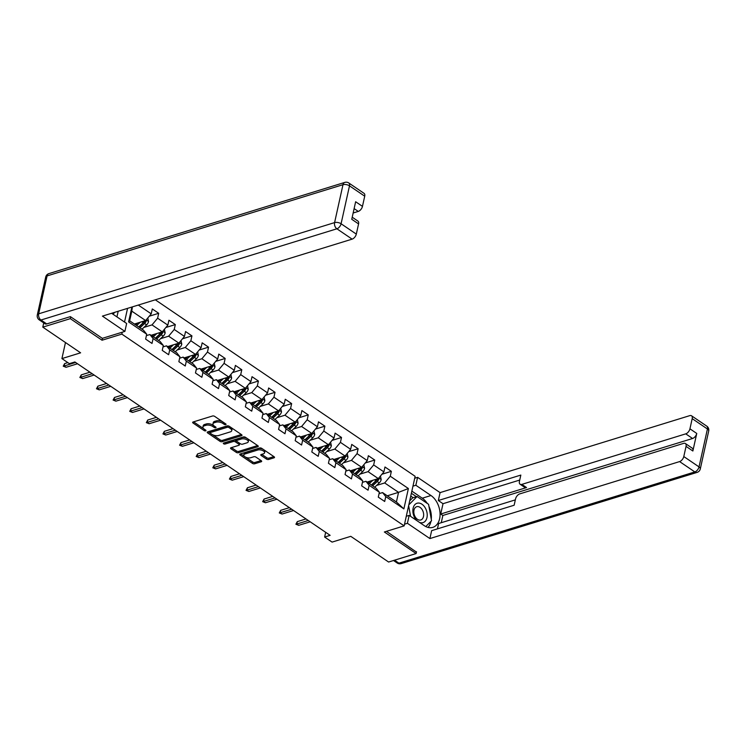 <?xml version="1.0" encoding="UTF-8"?>
<svg xmlns="http://www.w3.org/2000/svg" width="746" height="746" viewBox="0 0 746 746"><rect width="100%" height="100%" fill="white"/><g stroke="black" fill="none" stroke-linecap="round" stroke-linejoin="round"><path stroke-width="1.12" d="M225.749 424.651A1.072 0.513 -167.5 0 0 226.057 424.39A1.072 0.513 -167.5 0 0 225.768 423.924L214.661 416.371A1.529 0.727 -167.5 0 0 212.535 415.998L193.102 421.984A1.529 0.727 -167.5 0 0 192.654 422.367A1.529 0.727 -167.5 0 0 193.065 423.029L204.171 430.582A1.072 0.513 -167.5 0 0 205.663 430.843A1.072 0.513 -167.5 0 0 205.98 430.573A1.072 0.513 -167.5 0 0 205.691 430.116L204.245 429.137A4.896 2.331 -167.5 0 1 202.921 427.01A4.896 2.331 -167.5 0 1 204.357 425.798L205.98 425.295A4.896 2.331 -167.5 0 1 212.778 426.507L214.214 427.486A1.072 0.513 -167.5 0 0 215.706 427.747A1.072 0.513 -167.5 0 0 216.023 427.477A1.072 0.513 -167.5 0 0 215.725 427.02L214.288 426.041A4.896 2.331 -167.5 0 1 212.964 423.915A4.896 2.331 -167.5 0 1 214.4 422.702L216.023 422.199A4.896 2.331 -167.5 0 1 222.821 423.411L224.257 424.39A1.072 0.513 -167.5 0 0 225.749 424.651M266.499 459.098A1.529 0.727 -167.5 0 0 268.616 459.48L274.071 457.802A1.529 0.727 -167.5 0 0 274.519 457.419A1.529 0.727 -167.5 0 0 274.108 456.757L261.771 448.374A1.529 0.727 -167.5 0 0 259.645 447.992L240.203 453.988A1.529 0.727 -167.5 0 0 239.755 454.37A1.529 0.727 -167.5 0 0 240.175 455.032L252.512 463.415A1.529 0.727 -167.5 0 0 254.638 463.788L261.221 461.755A1.529 0.727 -167.5 0 0 261.669 461.382A1.529 0.727 -167.5 0 0 261.259 460.711L255.981 457.13A1.529 0.727 -167.5 0 0 253.854 456.748L250.581 457.755A4.094 1.949 -167.5 0 1 246.031 457.345A4.094 1.949 -167.5 0 1 243.793 454.967A4.094 1.949 -167.5 0 1 244.986 453.96L257.79 450.015A4.094 1.949 -167.5 0 1 262.34 450.425A4.094 1.949 -167.5 0 1 264.578 452.803A4.094 1.949 -167.5 0 1 263.385 453.81L261.249 454.473A1.529 0.727 -167.5 0 0 260.802 454.846A1.529 0.727 -167.5 0 0 261.212 455.517L266.499 459.098L266.788 457.764A1.529 0.727 -167.5 0 0 268.914 458.137L273.885 456.608M70.702 316.845L70.301 318.654L42.802 327.14L80.615 352.821L61.918 358.593L69.378 363.656L74.87 361.959L330.124 535.339L324.622 537.036L332.082 542.1L350.779 536.337L388.601 562.027L416.1 553.551L416.501 551.742M70.301 318.654L102.043 340.223L121.85 334.115L404.155 525.883L384.358 531.982L416.1 553.551M241.555 435.711A1.529 0.727 -167.5 0 0 242.002 435.328A1.529 0.727 -167.5 0 0 241.583 434.666L229.246 426.283A1.529 0.727 -167.5 0 0 227.12 425.901L207.686 431.897A1.529 0.727 -167.5 0 0 207.239 432.279A1.529 0.727 -167.5 0 0 207.649 432.941L219.995 441.324A1.529 0.727 -167.5 0 0 222.112 441.697L241.555 435.711L241.751 434.797M245.509 437.324L257.846 445.707A1.529 0.727 -167.5 0 1 258.265 446.369A1.529 0.727 -167.5 0 1 257.808 446.751L238.375 452.747A1.529 0.727 -167.5 0 1 236.249 452.365L230.971 448.775A1.529 0.727 -167.5 0 1 230.551 448.113A1.529 0.727 -167.5 0 1 231.008 447.74L238.888 445.306A1.529 0.727 -167.5 0 0 239.335 444.924A1.529 0.727 -167.5 0 0 238.925 444.262L235.419 441.884A1.529 0.727 -167.5 0 0 233.293 441.501L225.087 444.038A1.072 0.513 -167.5 0 1 223.893 443.926A1.072 0.513 -167.5 0 1 223.306 443.31A1.072 0.513 -167.5 0 1 223.623 443.04L243.382 436.951A1.529 0.727 -167.5 0 1 245.509 437.324M42.802 327.14L43.734 322.925M155.308 299.817L415.14 476.312L404.155 525.883M121.85 334.115L122.269 332.194M124.526 322.048L127.557 308.368M381.924 474.251L391.361 471.332L384.973 466.996L383.892 471.882L373.662 464.935L374.744 460.049L368.356 455.703L367.265 460.599L357.045 453.652L358.127 448.756L351.739 444.42L350.648 449.306L340.428 442.359L341.509 437.473L335.113 433.128L334.031 438.014L323.801 431.067L324.892 426.18L318.495 421.844L317.414 426.731L307.184 419.784L308.266 414.897L301.878 410.552L300.797 415.438L290.567 408.491L291.649 403.605L285.261 399.259L284.179 404.155L273.95 397.208L275.032 392.312L268.644 387.976L267.553 392.862L257.333 385.915L258.414 381.029L252.017 376.683L250.936 381.579L240.706 374.632L241.797 369.736L235.4 365.4L234.319 370.286L224.089 363.339L225.18 358.453L218.783 354.108L217.701 358.994L207.472 352.047L208.554 347.16L202.166 342.824L201.084 347.711L190.855 340.763L191.936 335.877L185.549 331.532L184.458 336.418L174.238 329.471L175.319 324.585L168.932 320.239L167.841 325.135L157.62 318.188L158.702 313.292L152.305 308.956L151.224 313.842L138.29 305.058M391.361 471.332L390.279 476.228L408.388 488.527L403.875 508.893L385.766 496.584L384.684 501.48L378.287 497.134L379.378 492.248L369.149 485.301L368.067 490.187L361.67 485.851L362.752 480.956L352.532 474.008L351.441 478.904L345.053 474.559L346.135 469.672L335.905 462.725L334.823 467.611L328.436 463.266L329.518 458.38L319.288 451.433L318.206 456.319L311.819 451.983L312.9 447.087L302.671 440.149L301.589 445.036L295.192 440.69L296.283 435.804L286.054 428.857L284.972 433.743L278.575 429.407L279.657 424.511L269.437 417.564L268.346 422.46L261.958 418.114L263.04 413.228L252.819 406.281L251.728 411.167L245.341 406.831L246.422 401.935L236.193 394.988L235.111 399.884L228.724 395.539L229.805 390.652L219.576 383.705L218.494 388.591L212.097 384.246L213.188 379.36L202.959 372.413L201.877 377.299L195.48 372.963L196.571 368.067L186.341 361.129L185.26 366.016L178.863 361.67L179.945 356.784L169.724 349.837L168.633 354.723L162.246 350.387L163.327 345.491L153.098 338.544L152.016 343.44L145.629 339.094L146.71 334.208L128.601 321.908L131.893 307.035M359.954 474.158L368.076 471.649L378.297 478.596L367.06 482.065M362.444 482.373L365.932 481.301L376.161 488.248L379.378 492.248M378.297 478.596L383.892 471.882M368.076 471.649L373.662 464.935M369.149 485.301L365.932 481.301M343.337 462.865L351.45 460.366L361.679 467.313L350.443 470.773M345.818 471.09L349.315 470.008L359.544 476.955L362.752 480.956M361.679 467.313L367.265 460.599M351.45 460.366L357.045 453.652M352.532 474.008L349.315 470.008M326.72 451.582L334.833 449.073L345.062 456.02L333.826 459.489M329.2 459.797L332.697 458.715L342.927 465.663L346.135 469.672M345.062 456.02L350.648 449.306M334.833 449.073L340.428 442.359M335.905 462.725L332.697 458.715M310.094 440.289L318.216 437.79L328.445 444.737L317.209 448.197M312.583 448.505L316.08 447.432L326.31 454.379L329.518 458.38M328.445 444.737L334.031 438.014M318.216 437.79L323.801 431.067M319.288 451.433L316.08 447.432M293.476 428.997L301.598 426.498L311.828 433.445L300.591 436.904M295.966 437.221L299.463 436.14L309.683 443.087L312.9 447.087M311.828 433.445L317.414 426.731M301.598 426.498L307.184 419.784M302.671 440.149L299.463 436.14M276.859 417.713L284.981 415.205L295.202 422.152L283.965 425.621M279.349 425.929L282.837 424.856L293.066 431.803L296.283 435.804M295.202 422.152L300.797 415.438M284.981 415.205L290.567 408.491M286.054 428.857L282.837 424.856M260.242 406.421L268.364 403.922L278.584 410.869L267.348 414.328M262.732 414.645L266.219 413.564L276.449 420.511L279.657 424.511M278.584 410.869L284.179 404.155M268.364 403.922L273.95 397.208M269.437 417.564L266.219 413.564M243.625 395.138L251.738 392.629L261.967 399.576L250.731 403.045M246.105 403.353L249.602 402.28L259.832 409.228L263.04 413.228M261.967 399.576L267.553 392.862M251.738 392.629L257.333 385.915M252.819 406.281L249.602 402.28M226.998 383.845L235.121 381.346L245.35 388.293L234.113 391.753M229.488 392.07L232.985 390.988L243.215 397.935L246.422 401.935M245.35 388.293L250.936 381.579M235.121 381.346L240.706 374.632M236.193 394.988L232.985 390.988M210.381 372.562L218.503 370.053L228.733 377L217.496 380.469M212.871 380.777L216.368 379.695L226.588 386.642L229.805 390.652M228.733 377L234.319 370.286M218.503 370.053L224.089 363.339M219.576 383.705L216.368 379.695M193.764 361.269L201.886 358.77L212.116 365.717L200.87 369.177M196.254 369.484L199.751 368.412L209.971 375.359L213.188 379.36M212.116 365.717L217.701 358.994M201.886 358.77L207.472 352.047M202.959 372.413L199.751 368.412M177.147 349.977L185.269 347.477L195.489 354.425L184.253 357.884M179.637 358.201L183.124 357.12L193.354 364.067L196.571 368.067M195.489 354.425L201.084 347.711M185.269 347.477L190.855 340.763M186.341 361.129L183.124 357.12M160.53 338.693L168.643 336.185L178.872 343.132L167.636 346.601M163.02 346.909L166.507 345.836L176.737 352.783L179.945 356.784M178.872 343.132L184.458 336.418M168.643 336.185L174.238 329.471M169.724 349.837L166.507 345.836M143.913 327.401L152.025 324.902L162.255 331.849L151.018 335.308M146.393 335.625L149.89 334.544L160.12 341.491L163.327 345.491M162.255 331.849L167.841 325.135M152.025 324.902L157.62 318.188M153.098 338.544L149.89 334.544M132.378 306.886L131.79 311.147L145.638 320.556L134.401 324.025M128.601 321.908L129.645 320.799L143.502 330.208L146.71 334.208M145.638 320.556L151.224 313.842M325.666 532.318L324.622 537.036M65.471 342.535L61.918 358.593M131.79 311.147L129.645 320.799M387.305 495.81L398.541 492.351L384.694 482.942L376.571 485.441M379.061 493.665L382.549 492.584L396.406 501.993L398.541 492.351L408.388 488.527M403.875 508.893L396.406 501.993M384.694 482.942L390.279 476.228M385.766 496.584L382.549 492.584M149.256 316.211L158.702 313.292M165.873 327.494L175.319 324.585M182.5 338.787L191.936 335.877M199.117 350.07L208.554 347.16M215.734 361.362L225.18 358.453M232.351 372.646L241.797 369.736M248.968 383.938L258.414 381.029M265.585 395.231L275.032 392.312M282.212 406.514L291.649 403.605M298.829 417.807L308.266 414.897M315.446 429.09L324.892 426.18M332.063 440.382L341.509 437.473M348.68 451.666L358.127 448.756M365.307 462.958L374.744 460.049M102.043 340.223L102.472 338.302M222.504 421.704A4.896 2.331 -167.5 0 0 216.321 420.865L216.023 422.199M212.964 423.915L213.263 422.572A4.896 2.331 -167.5 0 1 214.699 421.359L216.321 420.865M202.921 427.01L203.22 425.668A4.896 2.331 -167.5 0 1 204.656 424.455L206.278 423.961A4.896 2.331 -167.5 0 1 213.076 425.164L213.776 425.64M193.578 421.835L203.733 428.736M212.442 434.648L220.284 439.981A1.529 0.727 -167.5 0 0 222.411 440.354L241.368 434.517M208.171 431.748L210.102 433.062M228.882 427.533A1.072 0.513 -167.5 0 0 227.399 427.262L210.335 432.521A1.072 0.513 -167.5 0 0 210.027 432.792A1.072 0.513 -167.5 0 0 210.316 433.258L211.827 434.284A4.896 2.331 -167.5 0 0 218.634 435.496L230.29 431.897A4.896 2.331 -167.5 0 0 231.726 430.684A4.896 2.331 -167.5 0 0 230.402 428.558L228.882 427.533L229.171 426.236M228.183 425.873A1.072 0.513 -167.5 0 0 227.698 425.929L227.399 427.262M210.027 432.792L210.316 431.449A1.072 0.513 -167.5 0 1 210.633 431.188L227.698 425.929M231.726 430.684L232.025 429.342A4.896 2.331 -167.5 0 0 231.213 427.617M257.631 445.558L238.673 451.405L238.375 452.747M231.484 447.591L236.547 451.022A1.529 0.727 -167.5 0 0 238.673 451.405M239.335 444.924L239.634 443.59A1.529 0.727 -167.5 0 0 239.485 443.152M236.669 441.194L235.717 440.541A1.529 0.727 -167.5 0 0 233.591 440.168L225.385 442.695L225.087 444.038M224.667 442.723A1.072 0.513 -167.5 0 0 225.385 442.695M247.066 442.788A4.094 1.949 -167.5 0 0 248.269 441.772A4.094 1.949 -167.5 0 0 246.031 439.403A4.094 1.949 -167.5 0 0 241.471 438.984L236.967 440.373A1.529 0.727 -167.5 0 0 236.519 440.755A1.529 0.727 -167.5 0 0 236.93 441.418L240.436 443.795A1.529 0.727 -167.5 0 0 242.562 444.178L247.066 442.788M248.269 441.772L248.567 440.429A4.094 1.949 -167.5 0 0 246.329 438.061A4.094 1.949 -167.5 0 0 241.769 437.641L241.471 438.984M236.519 440.755L236.808 439.413A1.529 0.727 -167.5 0 1 237.265 439.03L241.769 437.641M261.725 454.323L266.788 457.764M264.578 452.803L264.877 451.461A4.094 1.949 -167.5 0 0 264.233 450.043M263.207 449.353A4.094 1.949 -167.5 0 0 258.079 448.672L257.79 450.015M243.793 454.967L244.082 453.633A4.094 1.949 -167.5 0 1 245.285 452.617L258.079 448.672M245.462 457.084L252.81 462.072A1.529 0.727 -167.5 0 0 254.936 462.445L261.044 460.571M240.688 453.838L244.436 456.384M137.637 323.027L135.66 324.883M140.248 322.216L136.677 325.573M147.783 317.983L148.547 321.582A4.131 2.331 124.2 0 1 146.589 324.883L142.01 329.191M144.649 320.864A4.131 2.331 124.2 0 1 143.279 322.645L138.709 326.944M139.987 327.82L144.556 323.512A4.131 2.331 -55.8 0 0 146.16 321.256L145.992 320.127M146.16 321.256L144.575 321.74A2.107 1.184 124.2 0 1 144.099 322.3L138.97 327.121M67.83 362.603L64.66 363.582L64.119 365.997L75.598 362.453M66.04 367.293L63.233 366.183L64.119 365.997L66.04 367.293L77.519 363.759M63.233 366.183L64.66 363.582M114.8 312.304L112.944 314.178M419.429 522.368A10.136 6.845 72.9 0 0 426.544 519.029A10.136 6.845 72.9 0 0 425.173 507.746A10.136 6.845 72.9 0 0 415.009 504.51A10.136 6.845 72.9 0 0 414.907 518.125A10.136 6.845 72.9 0 0 416.855 520.615M422.255 509.788A6.938 4.681 72.9 0 0 416.697 506.702A6.938 4.681 72.9 0 0 415.224 516.894A6.938 4.681 72.9 0 0 420.781 519.971A6.938 4.681 72.9 0 0 422.255 509.788M409.703 500.864L412.669 497.862L417.07 496.5L428.568 504.315L431.542 520.745L425.798 526.555M410.57 516.344L408.64 505.657M408.817 504.846L417.07 496.5M111.62 313.283L126.643 323.484L124.89 331.392L102.416 316.118L352.121 239.14L336.894 228.798L40.974 320.015L46.728 323.923L70.385 316.63L102.342 338.339L124.89 331.392M116.936 316.891L118.185 311.259M353.156 212.992L358.276 211.416L354.126 208.6M364.719 196.198L349.492 185.847A4.681 2.639 -55.8 0 0 348.82 182.994L364.048 193.345A4.681 2.639 124.2 0 1 364.719 196.198L362.463 206.372A4.681 2.639 124.2 0 1 358.276 211.416M352.215 217.207L357.903 221.068A4.681 2.639 124.2 0 1 358.574 223.921L356.318 234.104A4.681 2.639 124.2 0 1 352.121 239.14M362.463 206.372L355.646 201.746L351.758 219.296L358.574 223.921M46.728 323.923A4.681 2.639 124.2 0 1 44.993 323.773L39.24 319.866A4.681 2.639 -55.8 0 0 40.974 320.015A4.681 3.161 -107.1 0 1 38.671 313.824L334.59 222.606L342.992 184.691L47.082 275.917L38.671 313.824A4.681 2.229 12.5 0 0 37.3 314.98A4.681 4.681 0 0 0 39.24 319.866M412.967 486.14L415.848 485.254L417.601 477.347L440.075 492.612L689.789 415.634A4.681 2.639 -55.8 0 1 691.523 415.783A4.681 2.639 -55.8 0 1 692.195 418.637L689.938 428.819L696.755 433.454A4.681 2.639 124.2 0 1 692.568 438.489L442.854 515.467L441.25 522.722M415.848 485.254L430.974 495.521A17.55 11.843 72.9 0 1 440.037 513.071A17.55 11.843 72.9 0 1 432.801 527.366A17.55 11.843 72.9 0 1 424.288 525.669L409.162 515.393L407.409 523.291L429.892 538.565L431.645 530.658L514.143 505.228L515.542 498.934A4.681 2.639 -55.8 0 1 519.729 493.899L683.644 443.366A4.681 2.639 -55.8 0 1 685.378 443.516L692.195 448.15A4.681 2.639 124.2 0 1 692.866 451.004L696.755 433.454M515.327 499.876L438.62 523.533L437.426 528.877M442.854 515.467L440.727 514.022L443.012 503.699L438.322 500.519L440.075 492.612M414.72 478.233L417.601 477.347M404.528 524.186L407.409 523.291M406.281 516.279L409.162 515.393M429.892 538.565L679.606 461.587A4.681 2.639 -55.8 0 0 683.793 456.552L686.05 446.369A4.681 2.639 -55.8 0 0 685.378 443.516M692.568 438.489L685.751 433.855L521.846 484.387A4.681 2.639 -55.8 0 1 520.102 484.238A4.681 2.639 -55.8 0 1 519.43 481.384L520.829 475.081L438.322 500.519M685.751 433.855A4.681 2.639 -55.8 0 0 689.938 428.819M416.427 552.077L386.456 531.329M521.846 484.387L526.527 487.567L440.727 514.022M526.527 487.567A4.681 2.639 124.2 0 1 524.792 487.418L520.102 484.238M519.729 480.051L443.012 503.699M411.857 491.12L422.283 498.207L430.974 495.521M428.064 527.422A17.55 11.843 72.9 0 0 430.936 521.361M431.272 519.253A17.55 11.843 72.9 0 0 428.95 506.394M427.299 503.457A17.55 11.843 72.9 0 0 422.283 498.207M416.436 496.696L411.382 493.265M413.135 497.713L410.757 496.099M154.254 334.311L152.287 336.166M156.865 333.509L153.303 336.866M164.4 329.266L165.164 332.865A4.131 2.331 124.2 0 1 163.206 336.176L158.628 340.484M161.267 332.156A4.131 2.331 124.2 0 1 159.905 333.928L155.327 338.236M156.604 339.104L161.183 334.795A4.131 2.331 -55.8 0 0 162.777 332.539L162.619 331.41M162.777 332.539L161.201 333.024A2.107 1.184 124.2 0 1 160.716 333.583L155.588 338.414M170.881 345.603L168.904 347.459M173.482 344.801L169.92 348.149M181.017 340.558L181.782 344.158A4.131 2.331 124.2 0 1 179.823 347.468L175.245 351.767M177.884 343.44A4.131 2.331 124.2 0 1 176.522 345.221L171.944 349.529M173.221 350.396L177.8 346.088A4.131 2.331 -55.8 0 0 179.394 343.831L179.236 342.703M179.394 343.831L177.818 344.316A2.107 1.184 124.2 0 1 177.334 344.876L172.205 349.706M89.949 372.198L81.277 374.874L80.736 377.28L92.224 373.746M82.657 378.586L79.859 377.476L80.736 377.28L82.657 378.586L94.136 375.042M79.859 377.476L81.277 374.874M106.566 383.491L97.894 386.158L97.362 388.573L108.841 385.029M99.274 389.869L96.476 388.769L97.362 388.573L99.274 389.869L110.753 386.335M96.476 388.769L97.894 386.158M187.498 356.886L185.521 358.751M190.099 356.084L186.537 359.441M197.643 351.842L198.399 355.441A4.131 2.331 124.2 0 1 196.44 358.751L191.862 363.06M194.501 354.732A4.131 2.331 124.2 0 1 193.139 356.513L188.561 360.812M189.838 361.679L194.417 357.381A4.131 2.331 -55.8 0 0 196.021 355.115L195.853 353.996M196.021 355.115L194.436 355.609A2.107 1.184 124.2 0 1 193.96 356.159L188.822 360.989M204.115 368.179L202.138 370.035M206.726 367.377L203.154 370.725M214.261 363.134L215.016 366.734A4.131 2.331 124.2 0 1 213.058 370.044L208.479 374.343M211.118 366.016A4.131 2.331 124.2 0 1 209.757 367.797L205.178 372.105M206.456 372.972L211.034 368.664A4.131 2.331 -55.8 0 0 212.638 366.407L212.47 365.279M212.638 366.407L211.053 366.892A2.107 1.184 124.2 0 1 210.577 367.452L205.439 372.282M220.732 379.462L218.755 381.327M223.343 378.66L219.772 382.017M230.878 374.427L231.633 378.026A4.131 2.331 124.2 0 1 229.675 381.327L225.106 385.635M227.735 377.308A4.131 2.331 124.2 0 1 226.374 379.089L221.795 383.388M223.082 384.255L227.651 379.956A4.131 2.331 -55.8 0 0 229.255 377.69L229.087 376.571M229.255 377.69L227.67 378.185A2.107 1.184 124.2 0 1 227.194 378.744L222.056 383.565M123.183 394.774L114.511 397.45L113.979 399.856L125.459 396.322M115.891 401.161L113.094 400.052L113.979 399.856L115.891 401.161L127.379 397.618M113.094 400.052L114.511 397.45M139.8 406.066L131.128 408.733L130.597 411.149L142.076 407.605M132.518 412.454L129.711 411.344L130.597 411.149L132.518 412.454L143.997 408.911M129.711 411.344L131.128 408.733M156.418 417.35L147.755 420.026L147.214 422.432L158.693 418.898M149.135 423.737L146.328 422.628L147.214 422.432L149.135 423.737L160.614 420.203M146.328 422.628L147.755 420.026M237.349 390.755L235.372 392.61M239.96 389.953L236.398 393.301M247.495 385.71L248.259 389.309A4.131 2.331 124.2 0 1 246.301 392.62L241.723 396.919M244.362 388.591A4.131 2.331 124.2 0 1 242.991 390.372L238.422 394.681M239.699 395.548L244.278 391.24A4.131 2.331 -55.8 0 0 245.872 388.983L245.704 387.855M245.872 388.983L244.287 389.468A2.107 1.184 124.2 0 1 243.811 390.027L238.683 394.858M173.044 428.642L164.372 431.309L163.831 433.724L175.319 430.19M165.752 435.03L162.945 433.92L163.831 433.724L165.752 435.03L177.231 431.486M162.945 433.92L164.372 431.309M253.966 402.047L251.999 403.903M256.577 401.236L253.015 404.593M264.112 397.003L264.877 400.602A4.131 2.331 124.2 0 1 262.918 403.903L258.34 408.211M260.979 399.884A4.131 2.331 124.2 0 1 259.617 401.665L255.039 405.964M256.316 406.84L260.895 402.532A4.131 2.331 -55.8 0 0 262.489 400.276L262.331 399.147M262.489 400.276L260.913 400.761A2.107 1.184 124.2 0 1 260.429 401.32L255.3 406.141M189.661 439.926L180.989 442.602L180.457 445.017L191.936 441.473M182.369 446.313L179.572 445.203L180.457 445.017L182.369 446.313L193.848 442.779M179.572 445.203L180.989 442.602M270.593 413.331L268.616 415.186M273.195 412.529L269.632 415.886M280.729 408.286L281.494 411.885A4.131 2.331 124.2 0 1 279.536 415.196L274.957 419.504M277.596 411.177A4.131 2.331 124.2 0 1 276.234 412.948L271.656 417.256M272.933 418.124L277.512 413.816A4.131 2.331 -55.8 0 0 279.116 411.559L278.948 410.431M279.116 411.559L277.531 412.044A2.107 1.184 124.2 0 1 277.046 412.603L271.917 417.434M206.278 451.218L197.606 453.894L197.075 456.3L208.554 452.766M198.986 457.606L196.189 456.496L197.075 456.3L198.986 457.606L210.475 454.062M196.189 456.496L197.606 453.894M287.21 424.623L285.233 426.479M289.812 423.821L286.25 427.169M297.356 419.578L298.111 423.178A4.131 2.331 124.2 0 1 296.153 426.488L291.574 430.787M294.213 422.46A4.131 2.331 124.2 0 1 292.852 424.241L288.273 428.549M289.551 429.416L294.129 425.108A4.131 2.331 -55.8 0 0 295.733 422.851L295.565 421.723M295.733 422.851L294.148 423.336A2.107 1.184 124.2 0 1 293.672 423.896L288.534 428.726M222.895 462.511L214.223 465.178L213.692 467.593L225.171 464.049M215.613 468.889L212.806 467.789L213.692 467.593L215.613 468.889L227.092 465.355M212.806 467.789L214.223 465.178M303.827 435.906L301.85 437.771M306.438 435.105L302.867 438.462M313.973 430.862L314.728 434.461A4.131 2.331 124.2 0 1 312.77 437.771L308.201 442.08M310.83 433.752A4.131 2.331 124.2 0 1 309.469 435.533L304.89 439.832M306.168 440.7L310.746 436.401A4.131 2.331 -55.8 0 0 312.35 434.135L312.182 433.016M312.35 434.135L310.765 434.629A2.107 1.184 124.2 0 1 310.289 435.179L305.151 440.009M239.513 473.794L230.84 476.47L230.309 478.876L241.788 475.342M232.23 480.182L229.423 479.072L230.309 478.876L232.23 480.182L243.709 476.638M229.423 479.072L230.84 476.47M320.444 447.199L318.467 449.055M323.055 446.397L319.484 449.745M330.59 442.154L331.355 445.754A4.131 2.331 124.2 0 1 329.396 449.064L324.818 453.363M327.447 445.036A4.131 2.331 124.2 0 1 326.086 446.817L321.517 451.125M322.794 451.992L327.363 447.684A4.131 2.331 -55.8 0 0 328.967 445.427L328.8 444.299M328.967 445.427L327.382 445.912A2.107 1.184 124.2 0 1 326.907 446.472L321.768 451.302M256.139 485.087L247.467 487.753L246.926 490.169L258.405 486.625M248.847 491.474L246.04 490.364L246.926 490.169L248.847 491.474L260.326 487.931M246.04 490.364L247.467 487.753M337.061 458.492L335.094 460.347M339.672 457.68L336.11 461.037M347.207 453.447L347.972 457.046A4.131 2.331 124.2 0 1 346.013 460.347L341.435 464.655M344.074 456.328A4.131 2.331 124.2 0 1 342.712 458.109L338.134 462.408M339.411 463.275L343.99 458.976A4.131 2.331 -55.8 0 0 345.584 456.711L345.426 455.592M345.584 456.711L344.009 457.205A2.107 1.184 124.2 0 1 343.524 457.764L338.395 462.585M272.756 496.37L264.084 499.046L263.543 501.452L275.032 497.918M265.464 502.757L262.667 501.648L263.543 501.452L265.464 502.757L276.943 499.223M262.667 501.648L264.084 499.046M353.688 469.775L351.711 471.631M356.29 468.973L352.727 472.321M363.824 464.73L364.589 468.329A4.131 2.331 124.2 0 1 362.631 471.64L358.052 475.939M360.691 467.611A4.131 2.331 124.2 0 1 359.33 469.393L354.751 473.701M356.029 474.568L360.607 470.26A4.131 2.331 -55.8 0 0 362.202 468.003L362.043 466.875M362.202 468.003L360.626 468.488A2.107 1.184 124.2 0 1 360.141 469.048L355.012 473.878M289.373 507.662L280.701 510.329L280.17 512.744L291.649 509.21M282.081 514.05L279.284 512.94L280.17 512.744L282.081 514.05L293.56 510.506M279.284 512.94L280.701 510.329M370.305 481.067L368.328 482.923M372.907 480.256L369.345 483.613M380.451 476.023L381.206 479.622A4.131 2.331 124.2 0 1 379.248 482.923L374.669 487.231M377.308 478.904A4.131 2.331 124.2 0 1 375.947 480.685L371.368 484.984M372.646 485.86L377.224 481.552A4.131 2.331 -55.8 0 0 378.828 479.296L378.66 478.167M378.828 479.296L377.243 479.781A2.107 1.184 124.2 0 1 376.758 480.34L371.629 485.161M305.991 518.946L297.318 521.622L296.787 524.037L308.266 520.494M298.698 525.333L295.901 524.224L296.787 524.037L298.698 525.333L310.187 521.799M295.901 524.224L297.318 521.622M223.11 422.115L222.821 423.411M214.699 421.359L214.4 422.702M214.503 426.18L214.214 427.486M213.076 425.164L212.778 426.507M206.278 423.961L205.98 425.295M204.656 424.455L204.357 425.798M204.46 429.276L204.171 430.582M193.307 421.919L193.065 423.029M224.546 423.085L224.257 424.39M222.411 440.354L222.112 441.697M220.284 439.981L219.995 441.324M207.901 431.831L207.649 432.941M210.633 431.188L210.335 432.521M230.691 427.262L230.402 428.558M258.013 445.838L257.808 446.751M236.547 451.022L236.249 452.365M231.213 447.675L230.971 448.775M239.205 442.965L238.925 444.262M235.717 440.541L235.419 441.884M233.591 440.168L233.293 441.501M237.265 439.03L236.967 440.373M261.464 454.407L261.212 455.517M245.285 452.617L244.986 453.96M261.426 460.841L261.221 461.755M254.936 462.445L254.638 463.788M252.81 462.072L252.512 463.415M240.417 453.922L240.175 455.032M274.276 456.888L274.071 457.802M268.914 458.137L268.616 459.48M148.529 321.498L146.188 319.903M143.279 322.645L141.908 321.712M146.589 324.883L144.556 323.512M348.82 182.994A4.681 4.681 0 0 0 344.811 182.397A4.681 3.161 -107.1 0 0 342.992 184.691A4.681 2.229 12.5 0 1 349.492 185.847L341.081 223.763L356.318 234.104M341.081 223.763A4.681 2.229 -167.5 0 0 334.59 222.606A4.681 3.161 -107.1 0 0 336.894 228.798A4.681 2.639 -55.8 0 0 341.081 223.763M45.702 277.074A4.681 2.229 -167.5 0 1 47.082 275.917A4.681 3.161 -107.1 0 1 48.891 273.614A4.681 4.681 0 0 0 45.702 277.074L37.3 314.98M692.866 451.004L686.05 446.369M683.793 456.552L699.03 466.893L707.432 428.987L692.195 418.637M394.559 560.19L398.923 563.155L694.834 471.929L679.606 461.587M699.03 466.893A4.681 2.639 124.2 0 1 694.834 471.929A4.681 3.161 -107.1 0 0 697.109 472.386A4.681 4.681 0 0 0 700.298 468.926A4.681 2.229 -167.5 0 0 699.03 466.893M707.432 428.987A4.681 2.229 12.5 0 1 708.7 431.02A4.681 4.681 0 0 0 706.76 426.134A4.681 2.639 124.2 0 1 707.432 428.987M697.109 472.386L401.189 563.603A4.681 3.161 -107.1 0 1 398.923 563.155A4.681 2.639 124.2 0 1 397.18 563.006L393.506 560.507M165.155 332.781L162.805 331.187M159.905 333.928L158.525 332.996M163.206 336.176L161.183 334.795M181.772 344.074L179.422 342.479M176.522 345.221L175.142 344.288M179.823 347.468L177.8 346.088M198.389 355.357L196.039 353.763M193.139 356.513L191.759 355.572M196.44 358.751L194.417 357.381M215.007 366.65L212.657 365.055M209.757 367.797L208.386 366.864M213.058 370.044L211.034 368.664M231.624 377.933L229.283 376.338M226.374 379.089L225.003 378.147M229.675 381.327L227.651 379.956M248.241 389.225L245.9 387.631M242.991 390.372L241.62 389.44M246.301 392.62L244.278 391.24M264.867 400.518L262.517 398.923M259.617 401.665L258.237 400.733M262.918 403.903L260.895 402.532M281.484 411.801L279.135 410.207M276.234 412.948L274.854 412.016M279.536 415.196L277.512 413.816M298.102 423.094L295.752 421.499M292.852 424.241L291.472 423.308M296.153 426.488L294.129 425.108M314.719 434.377L312.369 432.783M309.469 435.533L308.098 434.592M312.77 437.771L310.746 436.401M331.336 445.67L328.995 444.075M326.086 446.817L324.715 445.884M329.396 449.064L327.363 447.684M347.962 456.953L345.612 455.358M342.712 458.109L341.332 457.167M346.013 460.347L343.99 458.976M364.58 468.246L362.23 466.651M359.33 469.393L357.949 468.46M362.631 471.64L360.607 470.26M381.197 479.538L378.847 477.944M375.947 480.685L374.567 479.753M379.248 482.923L377.224 481.552M344.811 182.397L48.891 273.614M700.298 468.926L708.7 431.02M706.76 426.134L691.523 415.783M397.18 563.006A4.681 4.681 0 0 0 401.189 563.603"/></g></svg>
